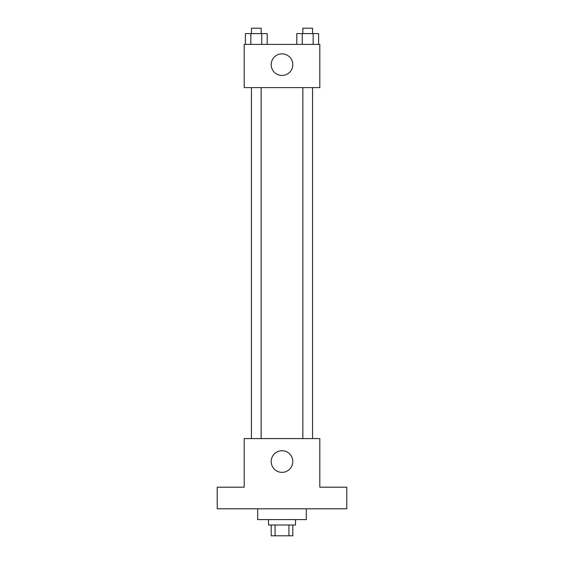 <?xml version="1.0" encoding="UTF-8"?>
<svg xmlns="http://www.w3.org/2000/svg" width="564" height="564" viewBox="0 0 564 564"><rect width="100%" height="100%" fill="white"/><g stroke="black" fill="none" stroke-linecap="round" stroke-linejoin="round"><path stroke-width="0.85" d="M288.93 524.999L288.93 535.8L271.199 535.8L271.199 524.999M288.93 535.8L292.801 535.8L292.801 524.999M295.501 519.599L295.501 524.999L268.499 524.999L268.499 519.599M275.07 524.999L275.07 535.8M257.699 508.798L257.699 519.599L306.301 519.599L306.301 508.798M346.797 508.798L217.203 508.798L217.203 487.197L244.198 487.197L244.198 438.602L319.802 438.602L319.802 487.197L346.797 487.197L346.797 508.798M292.801 461.549A10.801 10.801 0 0 1 276.6 470.905A10.801 10.801 0 0 1 276.6 452.194A10.801 10.801 0 0 1 292.801 461.549M302.847 438.602L302.847 87.603M261.153 87.603L261.153 438.602M319.802 87.603L244.198 87.603L244.198 44.401L319.802 44.401L319.802 87.603M292.801 64.648A10.801 10.801 0 0 1 276.6 74.004A10.801 10.801 0 0 1 276.6 55.3A10.801 10.801 0 0 1 292.801 64.648M318.618 44.401L318.618 33.6L296.791 33.6L296.791 44.401M313.161 33.6L313.161 44.401M302.248 33.6L302.248 44.401M302.847 33.6L302.847 28.2L312.562 28.2L312.562 33.6M267.209 44.401L267.209 33.6L245.382 33.6L245.382 44.401M261.752 33.6L261.752 44.401M250.839 33.6L250.839 44.401M251.438 33.6L251.438 28.2L261.153 28.2L261.153 33.6M312.562 438.602L312.562 87.603M251.438 87.603L251.438 438.602"/></g></svg>
